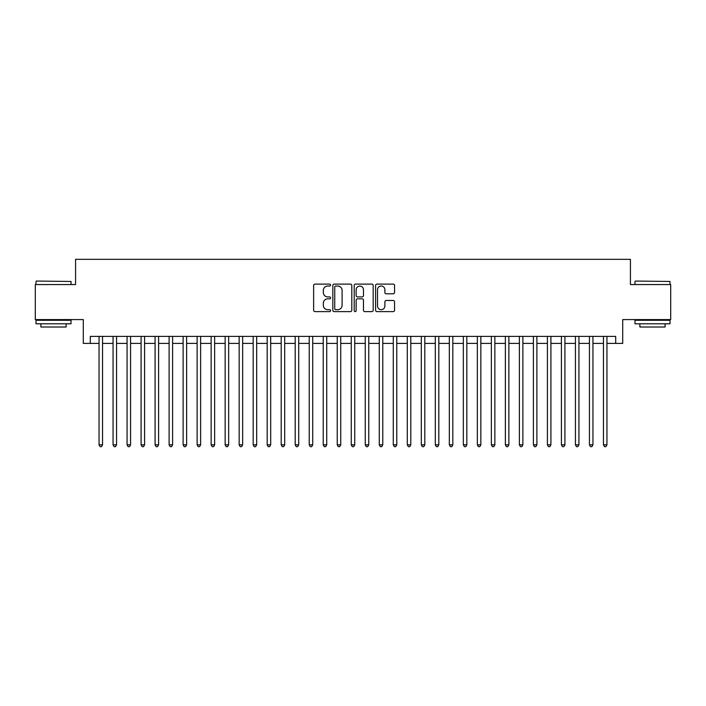 <?xml version="1.0" encoding="UTF-8"?>
<svg xmlns="http://www.w3.org/2000/svg" width="706" height="706" viewBox="0 0 706 706"><rect width="100%" height="100%" fill="white"/><g stroke="black" fill="none" stroke-linecap="round" stroke-linejoin="round"><path stroke-width="1.06" d="M330.584 285.074A0.962 0.962 0 0 0 329.623 284.112L315.008 284.112A1.377 1.377 0 0 0 313.632 285.489L313.632 310.243A1.377 1.377 0 0 0 315.008 311.62L329.623 311.62A0.962 0.962 0 0 0 330.584 310.658A0.962 0.962 0 0 0 329.623 309.696L327.725 309.696A4.404 4.404 0 0 1 323.33 305.292L323.33 303.227A4.404 4.404 0 0 1 327.725 298.832L329.623 298.832A0.962 0.962 0 0 0 330.584 297.87A0.962 0.962 0 0 0 329.623 296.908L327.725 296.908A4.404 4.404 0 0 1 323.33 292.505L323.33 290.44A4.404 4.404 0 0 1 327.725 286.036L329.623 286.036A0.962 0.962 0 0 0 330.584 285.074M393.189 293.811A1.377 1.377 0 0 0 394.566 292.434L394.566 285.489A1.377 1.377 0 0 0 393.189 284.112L376.96 284.112A1.377 1.377 0 0 0 375.592 285.489L375.592 310.243A1.377 1.377 0 0 0 376.96 311.62L393.189 311.62A1.377 1.377 0 0 0 394.566 310.243L394.566 301.859A1.377 1.377 0 0 0 393.189 300.482L386.244 300.482A1.377 1.377 0 0 0 384.876 301.859L384.876 306.016A3.68 3.68 0 0 1 381.196 309.696A3.68 3.68 0 0 1 377.516 306.016L377.516 289.716A3.68 3.68 0 0 1 381.196 286.036A3.68 3.68 0 0 1 384.876 289.716L384.876 292.434A1.377 1.377 0 0 0 386.244 293.811L393.189 293.811M90.297 343.398L90.297 336.4L615.703 336.4L615.703 343.398L622.71 343.398L622.71 319.58L670.7 319.58L670.7 284.553L630.423 284.553L630.423 259.34L75.577 259.34L75.577 284.553L35.3 284.553L35.3 319.58L83.29 319.58L83.29 343.398L99.052 343.398M351.8 285.489A1.377 1.377 0 0 0 350.423 284.112L334.194 284.112A1.377 1.377 0 0 0 332.817 285.489L332.817 310.243A1.377 1.377 0 0 0 334.194 311.62L350.423 311.62A1.377 1.377 0 0 0 351.8 310.243L351.8 285.489M355.577 284.112L371.806 284.112A1.377 1.377 0 0 1 373.183 285.489L373.183 310.243A1.377 1.377 0 0 1 371.806 311.62L364.861 311.62A1.377 1.377 0 0 1 363.484 310.243L363.484 300.209A1.377 1.377 0 0 0 362.107 298.832L357.501 298.832A1.377 1.377 0 0 0 356.133 300.209L356.133 310.658A0.962 0.962 0 0 1 355.162 311.62A0.962 0.962 0 0 1 354.2 310.658L354.2 285.489A1.377 1.377 0 0 1 355.577 284.112M102.555 343.398L113.057 343.398M116.561 343.398L127.071 343.398M130.575 343.398L141.085 343.398M144.589 343.398L155.091 343.398M158.594 343.398L169.105 343.398M172.608 343.398L183.119 343.398M186.622 343.398L197.124 343.398M200.628 343.398L211.138 343.398M214.642 343.398L225.152 343.398M228.656 343.398L239.157 343.398M242.661 343.398L253.172 343.398M256.675 343.398L267.186 343.398M270.689 343.398L281.191 343.398M284.695 343.398L295.205 343.398M298.709 343.398L309.219 343.398M312.723 343.398L323.224 343.398M326.728 343.398L337.239 343.398M340.742 343.398L351.253 343.398M354.747 343.398L365.258 343.398M368.761 343.398L379.272 343.398M382.776 343.398L393.277 343.398M396.781 343.398L407.291 343.398M410.795 343.398L421.305 343.398M424.809 343.398L435.311 343.398M438.814 343.398L449.325 343.398M452.828 343.398L463.339 343.398M466.842 343.398L477.344 343.398M480.848 343.398L491.358 343.398M494.862 343.398L505.372 343.398M508.876 343.398L519.378 343.398M522.881 343.398L533.392 343.398M536.895 343.398L547.406 343.398M550.909 343.398L561.411 343.398M564.915 343.398L575.425 343.398M578.929 343.398L589.439 343.398M592.943 343.398L603.445 343.398M606.948 343.398L615.703 343.398M335.703 286.036A0.962 0.962 0 0 0 334.741 286.998L334.741 308.734A0.962 0.962 0 0 0 335.703 309.696L337.697 309.696A4.404 4.404 0 0 0 342.101 305.292L342.101 290.44A4.404 4.404 0 0 0 337.697 286.036L335.703 286.036M363.484 289.787A3.68 3.68 0 0 0 359.804 286.106A3.68 3.68 0 0 0 356.133 289.787L356.133 295.532A1.377 1.377 0 0 0 357.501 296.908L362.107 296.908A1.377 1.377 0 0 0 363.484 295.532L363.484 289.787M102.555 336.4L102.555 444.842L99.052 444.842L99.052 336.4M102.555 444.842L101.505 446.66L100.102 446.66L99.052 444.842M36.421 281.05L71.032 281.473L36.421 281.05M53.515 323.789L35.997 323.789L35.997 320.286L71.032 320.286L71.032 323.789L53.515 323.789M66.126 323.789L66.126 327.01L40.904 327.01L40.904 323.789M635.391 281.05L670.003 281.473L635.391 281.05M652.485 323.789L634.968 323.789L634.968 320.286L670.003 320.286L670.003 323.789L652.485 323.789M665.096 323.789L665.096 327.01L639.874 327.01L639.874 323.789M116.561 336.4L116.561 444.842L113.057 444.842L113.057 336.4M116.561 444.842L115.51 446.66L114.116 446.66L113.057 444.842M130.575 336.4L130.575 444.842L127.071 444.842L127.071 336.4M130.575 444.842L129.525 446.66L128.121 446.66L127.071 444.842M144.589 336.4L144.589 444.842L141.085 444.842L141.085 336.4M144.589 444.842L143.539 446.66L142.135 446.66L141.085 444.842M158.594 336.4L158.594 444.842L155.091 444.842L155.091 336.4M158.594 444.842L157.544 446.66L156.141 446.66L155.091 444.842M172.608 336.4L172.608 444.842L169.105 444.842L169.105 336.4M172.608 444.842L171.558 446.66L170.155 446.66L169.105 444.842M186.622 336.4L186.622 444.842L183.119 444.842L183.119 336.4M186.622 444.842L185.572 446.66L184.169 446.66L183.119 444.842M200.628 336.4L200.628 444.842L197.124 444.842L197.124 336.4M200.628 444.842L199.577 446.66L198.174 446.66L197.124 444.842M214.642 336.4L214.642 444.842L211.138 444.842L211.138 336.4M214.642 444.842L213.591 446.66L212.188 446.66L211.138 444.842M228.656 336.4L228.656 444.842L225.152 444.842L225.152 336.4M228.656 444.842L227.606 446.66L226.202 446.66L225.152 444.842M242.661 336.4L242.661 444.842L239.157 444.842L239.157 336.4M242.661 444.842L241.611 446.66L240.208 446.66L239.157 444.842M256.675 336.4L256.675 444.842L253.172 444.842L253.172 336.4M256.675 444.842L255.625 446.66L254.222 446.66L253.172 444.842M270.689 336.4L270.689 444.842L267.186 444.842L267.186 336.4M270.689 444.842L269.63 446.66L268.236 446.66L267.186 444.842M284.695 336.4L284.695 444.842L281.191 444.842L281.191 336.4M284.695 444.842L283.644 446.66L282.241 446.66L281.191 444.842M298.709 336.4L298.709 444.842L295.205 444.842L295.205 336.4M298.709 444.842L297.658 446.66L296.255 446.66L295.205 444.842M312.723 336.4L312.723 444.842L309.219 444.842L309.219 336.4M312.723 444.842L311.664 446.66L310.269 446.66L309.219 444.842M326.728 336.4L326.728 444.842L323.224 444.842L323.224 336.4M326.728 444.842L325.678 446.66L324.275 446.66L323.224 444.842M340.742 336.4L340.742 444.842L337.239 444.842L337.239 336.4M340.742 444.842L339.692 446.66L338.289 446.66L337.239 444.842M354.747 336.4L354.747 444.842L351.253 444.842L351.253 336.4M354.747 444.842L353.697 446.66L352.303 446.66L351.253 444.842M368.761 336.4L368.761 444.842L365.258 444.842L365.258 336.4M368.761 444.842L367.711 446.66L366.308 446.66L365.258 444.842M382.776 336.4L382.776 444.842L379.272 444.842L379.272 336.4M382.776 444.842L381.725 446.66L380.322 446.66L379.272 444.842M396.781 336.4L396.781 444.842L393.277 444.842L393.277 336.4M396.781 444.842L395.731 446.66L394.336 446.66L393.277 444.842M410.795 336.4L410.795 444.842L407.291 444.842L407.291 336.4M410.795 444.842L409.745 446.66L408.342 446.66L407.291 444.842M424.809 336.4L424.809 444.842L421.305 444.842L421.305 336.4M424.809 444.842L423.759 446.66L422.356 446.66L421.305 444.842M438.814 336.4L438.814 444.842L435.311 444.842L435.311 336.4M438.814 444.842L437.764 446.66L436.37 446.66L435.311 444.842M452.828 336.4L452.828 444.842L449.325 444.842L449.325 336.4M452.828 444.842L451.778 446.66L450.375 446.66L449.325 444.842M466.842 336.4L466.842 444.842L463.339 444.842L463.339 336.4M466.842 444.842L465.792 446.66L464.389 446.66L463.339 444.842M480.848 336.4L480.848 444.842L477.344 444.842L477.344 336.4M480.848 444.842L479.798 446.66L478.394 446.66L477.344 444.842M494.862 336.4L494.862 444.842L491.358 444.842L491.358 336.4M494.862 444.842L493.812 446.66L492.409 446.66L491.358 444.842M508.876 336.4L508.876 444.842L505.372 444.842L505.372 336.4M508.876 444.842L507.826 446.66L506.423 446.66L505.372 444.842M522.881 336.4L522.881 444.842L519.378 444.842L519.378 336.4M522.881 444.842L521.831 446.66L520.428 446.66L519.378 444.842M536.895 336.4L536.895 444.842L533.392 444.842L533.392 336.4M536.895 444.842L535.845 446.66L534.442 446.66L533.392 444.842M550.909 336.4L550.909 444.842L547.406 444.842L547.406 336.4M550.909 444.842L549.859 446.66L548.456 446.66L547.406 444.842M564.915 336.4L564.915 444.842L561.411 444.842L561.411 336.4M564.915 444.842L563.865 446.66L562.461 446.66L561.411 444.842M578.929 336.4L578.929 444.842L575.425 444.842L575.425 336.4M578.929 444.842L577.879 446.66L576.475 446.66L575.425 444.842M592.943 336.4L592.943 444.842L589.439 444.842L589.439 336.4M592.943 444.842L591.884 446.66L590.49 446.66L589.439 444.842M606.948 336.4L606.948 444.842L603.445 444.842L603.445 336.4M606.948 444.842L605.898 446.66L604.495 446.66L603.445 444.842M35.997 284.553L35.997 281.473M43.984 320.286L43.984 319.58M63.046 320.286L63.046 319.58M71.032 284.553L71.032 281.473M634.968 284.553L634.968 281.473M642.954 320.286L642.954 319.58M662.016 320.286L662.016 319.58M670.003 284.553L670.003 281.473"/></g></svg>
